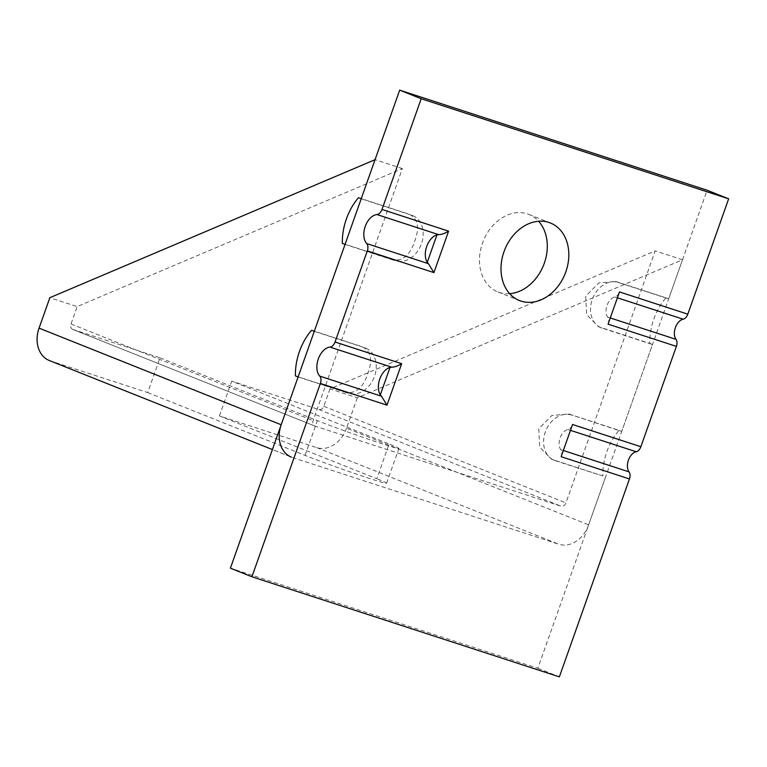 <?xml version="1.0" encoding="UTF-8"?>
<svg xmlns="http://www.w3.org/2000/svg" width="767" height="767" viewBox="0 0 767 767"><rect width="100%" height="100%" fill="white"/><g stroke="black" fill="none" stroke-linecap="round" stroke-linejoin="round"><path stroke-width="0.58" stroke-dasharray="3.83 2.88" d="M49.309 360.509A27.679 21.534 111.8 0 0 50.334 360.883L147.695 392.579L160.006 357.815L72.894 329.455L315.007 426.078A4.612 3.586 111.8 0 1 314.834 426.021A4.612 3.586 111.8 0 1 313.128 420.623L402.387 168.567L77.17 306.608L49.845 297.711M72.894 329.455A4.612 3.586 111.8 0 1 72.721 329.388A4.612 3.586 111.8 0 1 71.015 323.99L77.17 306.608M357.297 397.805L346.521 428.226L588.634 524.858L682.505 259.773L357.297 397.805L329.963 388.907L655.181 250.876L565.921 502.922A4.612 3.586 -68.2 0 1 560.965 506.162L315.007 426.078M588.634 524.858A27.679 21.534 -68.2 0 1 558.903 544.263L292.448 457.515A27.679 21.534 111.8 0 1 291.422 457.142L272.4 449.548M346.521 428.226A27.679 21.534 -68.2 0 1 316.79 447.631L219.429 415.935L376.808 478.742L389.118 443.978L231.739 381.17L219.429 415.935M147.695 392.579L305.065 455.387A48.426 1.534 19.5 0 0 355.639 473.814A48.426 1.534 19.5 0 0 386.587 483.229A48.426 1.534 19.5 0 0 376.808 478.742M160.006 357.815L317.375 420.623A48.426 1.534 19.5 0 0 367.949 439.05A48.426 1.534 19.5 0 0 398.898 448.465A48.426 1.534 19.5 0 0 389.118 443.978M329.963 388.907L323.808 406.299A4.612 3.586 -68.2 0 1 318.851 409.53L231.739 381.17M682.505 259.773L655.181 250.876M402.387 168.567L375.053 159.67M561.137 456.701A6.922 4.343 -72 0 0 560.754 449.654A11.534 7.229 108 0 1 560.111 437.899A11.534 7.229 108 0 1 567.887 429.51A6.922 4.343 -72 0 0 572.546 424.477M608.068 324.153A6.922 4.343 -72 0 0 607.685 317.107A11.534 7.229 108 0 1 607.052 305.362A11.534 7.229 108 0 1 614.818 296.963A6.922 4.343 -72 0 0 619.487 291.93M358.515 197.713L408.907 214.118C417.91 218.403 419.856 227.415 414.726 241.164C410.009 255.219 402.685 261.422 392.742 259.745L395.436 260.818A24.218 18.849 111.8 0 0 421.447 243.848A24.218 18.849 111.8 0 0 412.493 215.517A24.218 18.849 111.8 0 0 411.591 215.191L361.199 198.787M311.575 330.261L361.966 346.665C370.979 350.95 372.915 359.963 367.786 373.702C363.069 387.766 355.744 393.96 345.812 392.292L348.496 393.366A24.218 18.849 111.8 0 0 374.507 376.386A24.218 18.849 111.8 0 0 365.552 348.055A24.218 18.849 111.8 0 0 364.661 347.739L314.269 331.334M509.7 293.694A41.744 32.482 -68.2 0 1 497.917 291.949A41.744 32.482 -68.2 0 1 482.472 243.11A41.744 32.482 -68.2 0 1 528.866 214.415A41.744 32.482 -68.2 0 1 538.607 221.251M411.591 215.191L412.493 215.517M342.36 243.34L392.742 259.745M364.661 347.739L365.552 348.055M295.42 375.888L345.812 392.292M568.644 413.95L619.027 430.354A45.838 28.743 108 0 0 602.872 475.981L551.578 459.251L539.69 447.151L538.808 428.743L551.789 415.532L568.644 413.95L621.721 431.428L652.496 344.508L602.114 328.103A24.218 18.849 -68.2 0 1 601.213 327.787A24.218 18.849 -68.2 0 1 592.469 298.881A24.218 18.849 -68.2 0 1 618.269 282.477L668.661 298.881L707.126 190.235M615.575 281.403L665.967 297.807A45.838 28.743 108 0 0 649.812 343.434L598.509 326.704L586.63 314.604L585.739 296.196L598.72 282.985L615.575 281.403L618.269 282.477M602.872 475.981L555.174 460.651A24.218 18.849 -68.2 0 1 554.273 460.325A24.218 18.849 -68.2 0 1 545.529 431.418A24.218 18.849 -68.2 0 1 571.329 415.024M605.566 477.055L537.849 668.268L230.397 568.174M298.114 376.961L348.496 393.366M345.045 244.414L395.436 260.818M537.849 668.268L559.373 676.858M619.027 430.354L621.721 431.428M649.812 343.434L652.496 344.508M665.967 297.807L668.661 298.881M316.79 447.631L558.903 544.263M50.334 360.883L292.448 457.515M71.015 323.99L313.128 420.623M318.851 409.53L560.965 506.162M323.808 406.299L565.921 502.922M305.065 455.387L317.375 420.623M570.466 430.345L567.887 429.51M617.397 297.807L614.818 296.963M599.42 327.03L602.114 328.103M552.48 459.577L555.174 460.651M607.685 317.107L610.264 317.95M560.754 449.654L563.333 450.488M72.721 329.388L314.834 426.021M386.587 483.229L398.898 448.465M497.917 291.949L519.441 300.539M528.866 214.415L550.39 222.996M598.509 326.704L601.213 327.787M551.578 459.251L554.273 460.325"/><path stroke-width="1.15" d="M39.069 328.132L281.182 424.765L375.053 159.67L49.845 297.711L39.069 328.132A27.679 21.534 111.8 0 0 49.309 360.509L272.4 449.548M281.182 424.765A27.679 21.534 111.8 0 0 291.422 457.142M436.969 234.855A16.145 10.124 -72 0 0 426.72 246.456A16.145 10.124 -72 0 0 427.238 262.343L436.969 234.855L438.686 234.654L376.961 214.549A6.922 4.343 -72 0 0 381.985 209.458L421.198 98.732L728.65 198.826L687.807 314.173A6.922 4.343 108 0 1 683.138 319.206A11.534 7.229 -72 0 0 675.372 327.605A11.534 7.229 -72 0 0 676.005 339.35A6.922 4.343 108 0 1 676.389 346.396L640.867 446.72A6.922 4.343 108 0 1 636.207 451.753A11.534 7.229 -72 0 0 628.432 460.142A11.534 7.229 -72 0 0 629.074 471.897A6.922 4.343 108 0 1 629.458 478.944L559.373 676.858L251.921 576.765L320.366 383.462A6.922 4.343 -72 0 0 319.743 376.118L381.477 396.213L380.298 394.89L390.029 367.403L391.745 367.192L330.021 347.096A16.145 10.124 -72 0 0 318.295 358.975A16.145 10.124 -72 0 0 319.743 376.118M565.825 271.834A41.744 32.482 -68.2 0 1 519.441 300.539A41.744 32.482 -68.2 0 1 503.996 251.701A41.744 32.482 -68.2 0 1 550.39 222.996A41.744 32.482 -68.2 0 1 565.825 271.834M538.607 221.251A41.744 32.482 -68.2 0 1 544.311 263.244A41.744 32.482 -68.2 0 1 509.7 293.694M728.65 198.826L707.126 190.235L399.674 90.142L361.199 198.787L358.515 197.713A45.838 28.743 -72 0 0 342.36 243.34L345.045 244.414L314.269 331.334L311.575 330.261A45.838 28.743 -72 0 0 295.42 375.888L298.114 376.961L230.397 568.174L251.921 576.765M629.458 478.944L561.137 456.701L572.546 424.477L640.867 446.72M676.389 346.396L608.068 324.153L619.487 291.93L687.807 314.173M330.021 347.096A6.922 4.343 -72 0 0 335.054 342.005L367.307 250.914A6.922 4.343 -72 0 0 366.684 243.57L428.408 263.666L427.238 262.343M376.961 214.549A16.145 10.124 -72 0 0 365.226 226.428A16.145 10.124 -72 0 0 366.684 243.57M399.674 90.142L421.198 98.732M390.029 367.403A16.145 10.124 -72 0 0 379.78 378.994A16.145 10.124 -72 0 0 380.298 394.89M335.054 342.005L401.668 363.692C398.063 365.926 394.765 367.086 391.745 367.192M381.477 396.213L386.98 405.149L320.366 383.462M381.985 209.458L448.599 231.155C445.004 233.379 441.696 234.549 438.686 234.654M428.408 263.666L433.921 272.601L367.307 250.914M636.207 451.753L570.466 430.345M683.138 319.206L617.397 297.807M401.668 363.692L386.98 405.149M448.599 231.155L433.921 272.601M610.264 317.95L676.005 339.35M563.333 450.488L629.074 471.897"/></g></svg>
